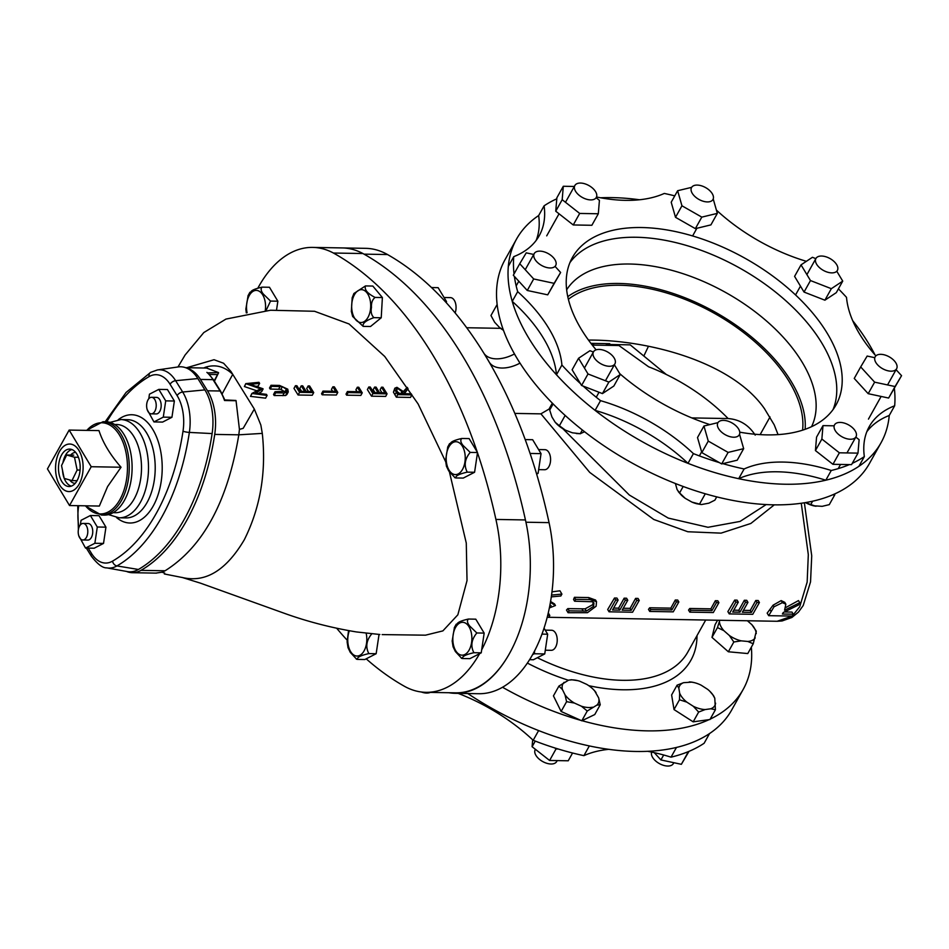<?xml version="1.0" encoding="UTF-8"?>
<svg xmlns="http://www.w3.org/2000/svg" width="949" height="949" viewBox="0 0 949 949"><rect width="100%" height="100%" fill="white"/><g stroke="black" fill="none" stroke-linecap="round" stroke-linejoin="round"><path stroke-width="1.42" d="M815.843 258.638L812.427 257.298L801.027 264.866L810.482 280.56L831.336 288.686L842.736 281.118L836.852 271.355M801.027 264.866L794.586 276.384L804.04 292.067L824.895 300.192L836.306 292.636L842.736 281.118M810.482 280.56L804.04 292.067M831.336 288.686L824.895 300.192M691.655 187.344L677.633 190.725L681.951 205.791L701.797 217.119L717.337 213.371L713.221 198.958M677.633 190.725L671.204 202.232L675.51 217.309L695.368 228.638L710.908 224.889L717.337 213.371M701.797 217.119L695.368 228.638M681.951 205.791L675.51 217.309M421.344 691.999A12.278 6.797 29.2 0 0 430.277 692.402M535.39 749.307L535.236 749.603A12.278 6.797 29.2 0 0 544.311 762.355A12.278 6.797 29.2 0 0 556.66 761.572L557.205 760.6M571.891 679.828L568.558 680.172L558.914 686.091L553.445 695.878L561.12 711.465L581.784 720.801L594.762 714.55L600.231 704.763L598.653 697.871L594.596 690.765M558.914 686.091L562.413 689.52L565.011 694.798L566.589 701.679L574.394 703.043L581.381 706.198L587.253 711.015L596.897 705.107L600.231 704.763M587.253 711.015L581.784 720.801M596.055 692.604A20.166 11.163 29.2 0 0 593.125 689.235A20.166 11.163 29.2 0 0 586.672 684.348L579.685 681.192A20.166 11.163 29.2 0 0 577.739 680.635A20.166 11.163 29.2 0 0 568.558 680.172M571.168 679.709L577.739 680.635M566.589 701.679L561.12 711.465M564.169 682.295A20.166 11.163 29.2 0 0 562.413 689.52M574.394 703.043A20.166 11.163 -150.8 0 1 565.011 694.798M581.381 706.198A20.166 11.163 29.2 0 0 592.52 707.219M596.897 705.107A20.166 11.163 29.2 0 0 598.653 697.871M651.69 752.106A12.278 6.797 29.2 0 0 656.506 761.679A12.278 6.797 29.2 0 0 669.318 765.95A12.278 6.797 29.2 0 0 673.339 763.601L673.849 762.711M691.821 682.141L683.6 682.675L677.088 685.166L671.619 694.953L674.015 709.555L693.185 721.845L709.947 719.52L715.416 709.733L714.787 698.239L713.019 695.143M714.787 698.239A20.166 11.163 29.2 0 0 709.816 691.263L713.672 695.831M709.816 691.263A20.166 11.163 29.2 0 0 707.646 689.342L701.169 685.19A20.166 11.163 29.2 0 0 694.419 682.663A20.166 11.163 29.2 0 0 689.271 681.892M677.088 685.166L678.843 688.274L679.662 693.209L679.484 699.769L674.015 709.555M679.484 699.769L686.791 702.106L693.268 706.258L698.654 712.058L693.185 721.845M698.654 712.058L705.166 709.555L710.837 708.773L715.416 709.733M683.6 682.675A20.166 11.163 29.2 0 0 678.843 688.274M679.662 693.209A20.166 11.163 29.2 0 0 686.791 702.106M705.166 709.555A20.166 11.163 -150.8 0 1 693.268 706.258M710.837 708.773A20.166 11.163 29.2 0 0 715.593 703.173M717.574 620.243L715.048 624.774L711.987 637.384L728.358 651.773L747.776 653.553L753.245 643.766L756.294 631.156L751.845 624.667L747.409 620.765M719.781 620.278L717.456 627.597L711.987 637.384M717.456 627.597L723.838 630.634L729.366 635.498L733.826 641.987L728.358 651.773M733.826 641.987L741.216 640.848L747.776 641.453L753.245 643.766M719.437 621.702A20.166 11.163 29.2 0 0 723.838 630.634M729.366 635.498A20.166 11.163 29.2 0 0 741.216 640.848M755.214 637.87A20.166 11.163 -150.8 0 1 747.776 641.453M756.246 633.6A20.166 11.163 29.2 0 0 751.845 624.667M554.702 747.919L556.031 748.963L558.178 748.998M532.674 739.817L532.092 746.721L549.601 760.469L568.226 760.79L572.567 753.008M535.248 741.098L532.092 746.721M556.031 748.963L549.601 760.469M686.246 752.474L687.788 752.794L688.535 751.549M654.252 752.652L660.919 759.935L681.358 764.313L689.01 751.347M663.683 755.001L660.919 759.935M687.788 752.794L681.358 764.313M574.323 186.455L563.303 186.265L562.188 199.693L579.685 213.442L598.309 213.762L599.424 200.346L596.138 197.748M563.303 186.265L556.873 197.783L555.746 211.212L573.243 224.96L591.868 225.281L598.309 213.762M562.188 199.693L555.746 211.212M579.685 213.442L573.243 224.96M533.741 254.462L526.232 252.849L519.744 263.715L533.694 278.959L554.133 283.336L560.622 272.47L555.141 266.479M519.744 263.715L513.314 275.234L527.264 290.477L547.703 294.842L560.622 272.47M533.694 278.959L527.264 290.477M554.133 283.336L547.703 294.842M580.373 183.05A12.278 6.797 -150.8 0 1 592.757 188.305A12.278 6.797 -150.8 0 1 596.292 197.463A12.278 6.797 -150.8 0 1 590.788 199.907A12.278 6.797 -150.8 0 1 578.404 194.652A12.278 6.797 -150.8 0 1 574.869 185.494A12.278 6.797 -150.8 0 1 580.373 183.05M534.251 253.549A12.278 6.797 -150.8 0 1 548.285 253.632A12.278 6.797 -150.8 0 1 555.675 265.542A12.278 6.797 -150.8 0 1 555.663 265.554A12.278 6.797 -150.8 0 1 541.63 265.471A12.278 6.797 -150.8 0 1 534.24 253.561A12.278 6.797 -150.8 0 1 534.251 253.549L525.224 269.706M497.442 306.835L496.422 305.744L497.134 304.487M503.35 329.991L499.459 327.429L494.666 322.292L490.953 315.531L496.422 305.744M503.468 330.323A20.166 11.163 -150.8 0 1 499.459 327.429M594.252 357.785A12.278 6.797 -150.8 0 1 593.481 351.865A12.278 6.797 -150.8 0 1 603.173 350.086A12.278 6.797 -150.8 0 1 614.122 357.927A12.278 6.797 -150.8 0 1 614.905 363.847A12.278 6.797 -150.8 0 1 605.213 365.614A12.278 6.797 -150.8 0 1 594.252 357.785M566.363 416.54L563.753 414.167M584.596 431.759L580.254 433.705L582.342 429.992M576.316 433.539L580.527 433.729L572.389 432.803L565.331 430.111L559.388 425.757L564.857 415.97M559.388 425.757L555.212 422.293L551.938 416.979L549.696 410.063L553.113 403.942M565.331 430.111A20.166 11.163 -150.8 0 1 557.004 424.203L555.212 422.293M557.004 424.203A20.166 11.163 -150.8 0 1 556.197 423.384M593.386 352.043L589.958 350.703L578.558 358.271L588.012 373.965L608.867 382.091L620.266 374.523L614.394 364.76M578.558 358.271L572.128 369.79L581.583 385.472L602.437 393.598L613.837 386.041L620.266 374.523M588.012 373.965L581.583 385.472M608.867 382.091L602.437 393.598M725.238 434.713A12.278 6.797 -150.8 0 1 717.871 422.815A12.278 6.797 -150.8 0 1 731.928 422.886A12.278 6.797 -150.8 0 1 739.295 434.784A12.278 6.797 -150.8 0 1 725.238 434.713M706.103 494.014L702.711 493.017M705 494.299L699.532 504.085L701.394 504.56L708.844 503.184L714.894 500.147L716.72 496.873M699.532 504.085L691.963 502.116L685.225 498.332L679.591 492.911L683.185 486.493M679.591 492.911L677.111 489.625L675.403 483.527M685.225 498.332A20.166 11.163 -150.8 0 1 681.394 495.153L678.262 491.594M701.394 504.56L696.791 503.753A20.166 11.163 -150.8 0 1 691.963 502.116M850.47 439.257A12.278 6.797 -150.8 0 1 838.086 434.001A12.278 6.797 -150.8 0 1 834.551 424.844A12.278 6.797 -150.8 0 1 840.067 422.412A12.278 6.797 -150.8 0 1 852.439 427.655A12.278 6.797 -150.8 0 1 855.974 436.825A12.278 6.797 -150.8 0 1 850.47 439.257M834.812 493.883L834.752 494.856L832.629 494.844M814.55 506.031A20.166 11.163 -150.8 0 1 813.471 505.781L822.202 506.327L829.284 504.643L834.752 494.856M815.938 506.292L810.778 504.524L812.641 501.191M810.778 504.524L805.523 502.59M813.471 505.781A20.166 11.163 -150.8 0 1 805.476 502.602M896.591 368.758A12.278 6.797 -150.8 0 1 882.558 368.675A12.278 6.797 -150.8 0 1 875.18 356.765A12.278 6.797 -150.8 0 1 875.18 356.753A12.278 6.797 -150.8 0 1 889.213 356.836A12.278 6.797 -150.8 0 1 896.603 368.746A12.278 6.797 -150.8 0 1 896.591 368.758M836.591 264.522A12.278 6.797 -150.8 0 1 837.374 270.441A12.278 6.797 -150.8 0 1 827.682 272.221A12.278 6.797 -150.8 0 1 816.721 264.391A12.278 6.797 -150.8 0 1 815.938 258.46A12.278 6.797 -150.8 0 1 825.63 256.693A12.278 6.797 -150.8 0 1 836.591 264.522M705.605 187.594A12.278 6.797 -150.8 0 1 712.972 199.492A12.278 6.797 -150.8 0 1 698.915 199.42A12.278 6.797 -150.8 0 1 691.548 187.522A12.278 6.797 -150.8 0 1 705.605 187.594M717.978 422.637L703.956 426.018L708.262 441.095L728.12 452.412L743.66 448.663L739.544 434.262M703.956 426.018L697.515 437.536L701.833 452.602L721.679 463.931L737.231 460.182L743.66 448.663M708.262 441.095L701.833 452.602M728.12 452.412L721.679 463.931M834.005 425.816L822.997 425.627L821.87 439.043L839.367 452.803L857.991 453.124L859.118 439.695L855.82 437.109M822.997 425.627L816.555 437.133L815.428 450.561L832.937 464.31L851.55 464.63L857.991 453.124M821.87 439.043L815.428 450.561M839.367 452.803L832.937 464.31M874.67 357.666L867.161 356.053L860.684 366.919L874.634 382.162L895.061 386.54L901.55 375.674L896.07 369.683M860.684 366.919L854.242 378.437L868.193 393.681L888.632 398.046L901.55 375.674M874.634 382.162L868.193 393.681M895.061 386.54L888.632 398.046M86.478 430.383L103.014 421.712L105.849 421.759A46.679 27.058 91 0 1 130.155 450.17A46.679 27.058 91 0 1 124.355 500.467A46.679 27.058 91 0 1 104.236 515.105L101.389 515.046L85.161 505.805M69.526 505.532L99.348 506.054L107.569 486.6L121.045 467.24C110.274 454.939 102.907 442.732 98.969 430.597L69.147 430.075L47.45 468.901L69.526 505.532L91.223 466.718L69.147 430.075M121.045 467.24L91.223 466.718M79.17 484.132A23.784 13.784 -89 0 0 82.124 458.497A23.784 13.784 -89 0 0 69.751 444.025A23.784 13.784 -89 0 0 59.502 451.487A23.784 13.784 -89 0 0 56.537 477.11A23.784 13.784 -89 0 0 68.921 491.582A23.784 13.784 -89 0 0 79.17 484.132A23.761 13.772 91 0 1 68.601 491.546A23.761 13.772 91 0 1 56.489 476.849A23.761 13.772 91 0 1 59.514 451.499A23.761 13.772 91 0 1 69.419 444.049A23.761 13.772 91 0 1 82.053 458.26A23.761 13.772 91 0 1 79.158 484.12M61.59 454.962A18.707 10.842 91 0 1 70.06 449.114A18.707 10.842 91 0 1 79.479 460.811A18.707 10.842 91 0 1 77.071 480.657A18.707 10.842 91 0 1 69.419 486.517A18.707 10.842 91 0 1 59.348 475.449A18.707 10.842 91 0 1 61.59 454.962M77.142 470.028L74.485 457.228L66.679 454.998L61.531 465.591L64.188 478.391L71.982 480.609L77.142 470.028L80.072 470.075M74.485 457.228L78.435 457.288M66.679 454.998L73.761 455.129M71.982 480.609L77.047 480.704M87.688 529.779A8.28 4.792 91 0 1 82.86 539.981A8.28 4.792 91 0 1 78.316 533.646A8.28 4.792 91 0 1 83.144 523.433A8.28 4.792 91 0 1 87.688 529.779M155.102 400.146A8.28 4.792 91 0 1 155.743 409.043A8.28 4.792 91 0 1 151.282 413.847A8.28 4.792 91 0 1 147.736 411A8.28 4.792 91 0 1 147.107 402.103A8.28 4.792 91 0 1 151.567 397.299A8.28 4.792 91 0 1 155.102 400.146M151.567 397.299L156.514 397.382A8.28 4.792 91 0 1 160.832 402.423A8.28 4.792 91 0 1 159.8 411.344A8.28 4.792 91 0 1 156.229 413.93L151.282 413.847M148.779 398.758L149.456 394.179L158.803 389.387L167.451 389.541L174.367 401.012L171.935 417.287L162.599 422.08L153.952 421.925L147.166 409.541M158.803 389.387L165.719 400.869L163.287 417.133L153.952 421.925M174.367 401.012L165.719 400.869M171.935 417.287L163.287 417.133M83.144 523.433L88.103 523.516A8.28 4.792 91 0 1 92.409 528.557A8.28 4.792 91 0 1 91.377 537.478A8.28 4.792 91 0 1 87.818 540.076L82.86 539.981M80.357 524.904L81.045 520.313L90.38 515.521L99.028 515.675L105.944 527.158L103.524 543.421L94.176 548.214L85.529 548.071L78.743 535.675M90.38 515.521L97.296 527.003L94.876 543.279L85.529 548.071M105.944 527.158L97.296 527.003M103.524 543.421L94.876 543.279M371.474 307.476C370.632 311.853 371.439 315.246 373.894 317.642C365.887 320.489 362.316 323.395 363.17 326.373L370.513 326.503L381.225 317.773L382.388 297.547L372.827 286.052L365.484 285.922C364.262 289.682 367.453 293.514 375.057 297.417C372.352 299.67 371.154 303.016 371.474 307.476M352.625 316.444L363.17 326.373M351.344 311.474L352.186 297.749M373.894 317.642L381.225 317.773M375.057 297.417L382.388 297.547M353.87 293.526L365.484 285.922M455.14 312.921A10.036 5.813 -89 0 0 456.042 308.437A10.036 5.813 -89 0 0 450.431 297.618L444.061 297.5M446.338 302.755L446.516 301.58L438.13 287.666L431.498 287.547M445.247 301.557L446.516 301.58M245.85 309.172L248.104 295.566M250.785 292.956C250.156 290.928 253.941 288.994 262.126 287.144C260.512 288.674 260.904 290.975 263.324 294.048L270.524 301.07L266.111 310.43M262.126 287.144L269.469 287.262L277.855 301.201L276.491 310.323M270.524 301.07L277.855 301.201M448.818 692.723A125.375 72.67 -89 0 0 455.164 693.316A125.375 72.67 -89 0 0 507.608 656.767M455.164 693.316L478.687 693.719A125.375 72.67 -89 0 0 549.056 522.626A457.904 265.423 -89 0 0 486.054 356.8A457.904 265.423 -89 0 0 387.524 254.546L364.013 254.142M648.464 346.278L643.825 356.029M590.93 343.36L609.732 343.68L610.231 344.511M588.463 340.062L589.459 340.074C646.506 339.896 731.169 360.928 764.419 408.592L774.206 424.82L778.073 434.618M802.581 430.17A137.724 76.217 29.2 0 0 746.685 334.95A137.724 76.217 29.2 0 0 620.1 285.258A137.724 76.217 29.2 0 0 568.38 299.279M770.019 416.955L760.137 434.618M366.195 658.831A457.821 265.364 -89 0 0 405.187 686.708A125.387 72.682 -89 0 0 425.923 692.331L455.437 692.841A125.387 72.682 91 0 0 525.438 519.945A457.821 265.364 91 0 0 460.087 351.877A457.821 265.364 91 0 0 362.945 253.537A125.387 72.682 91 0 0 342.209 247.926L365.745 248.341A125.375 72.67 91 0 1 387.524 254.546M792.237 616.043L799.71 606.779L807.16 582.081L808.311 554.631L801.264 503.255M774.301 504.844L750.825 523.48L721.062 533.136L687.823 531.748L653.778 519.471L589.72 472.4L540.942 413.859M804.372 502.78L811.727 555.794L810.541 581.867L803.198 605.545L798.441 612.117L791.881 617.479L782.106 620.954L777.148 621.275L792.19 616.079M562.852 428.723L629.329 495.022L668.238 518.083L708.001 527.288L740.042 521.428L766.163 504.571M536.149 240.429A133.655 73.963 29.2 0 0 538.664 215.542A208.768 115.529 29.2 0 0 516.541 239.077L505.034 259.682A208.768 115.529 29.2 0 0 564.311 414.677A208.768 115.529 29.2 0 0 773.613 504.832A208.768 115.529 29.2 0 0 869.509 463.385M639.496 199.764A208.768 115.529 29.2 0 0 612.437 197.629A208.768 115.529 29.2 0 0 600.575 197.772M516.541 239.077A208.768 115.529 29.2 0 0 575.818 394.084A208.768 115.529 29.2 0 0 785.131 484.227A208.768 115.529 29.2 0 0 881.028 442.78A208.768 115.529 29.2 0 0 889.237 415.484L894.67 405.769A133.655 73.963 29.2 0 0 869.225 426.659A133.655 73.963 29.2 0 0 864.337 456.599A208.768 115.529 29.2 0 1 852.285 463.326M874.99 354.843A208.768 115.529 29.2 0 0 852.724 320.738M821.834 343.063A151.033 83.583 29.2 0 0 691.667 247.06A151.033 83.583 29.2 0 0 569.958 262.553A151.033 83.583 29.2 0 1 636.316 237.262A151.033 83.583 29.2 0 1 784.171 299.291A151.033 83.583 29.2 0 1 833.044 409.588A151.033 83.583 29.2 0 0 821.834 343.063M811.549 426.682A140.333 77.664 29.2 0 0 802.261 362.352A140.333 77.664 29.2 0 0 679.033 272.422A140.333 77.664 29.2 0 0 566.648 289.825M805.132 429.316A140.333 77.664 29.2 0 0 791.395 381.783A140.333 77.664 29.2 0 0 682.236 296.705A140.333 77.664 29.2 0 0 567.775 296.657M502.531 687.266A208.768 115.529 29.2 0 0 580.717 720.327M582.022 720.694A208.768 115.529 29.2 0 0 647.289 730.86A208.768 115.529 29.2 0 0 709.081 719.639M710.172 719.14A208.768 115.529 29.2 0 0 743.186 689.413A208.768 115.529 29.2 0 0 751.335 647.182M467.762 693.529A208.768 115.529 29.2 0 0 635.771 751.466A208.768 115.529 29.2 0 0 731.667 710.018L743.186 689.413M785.855 604.169L784.764 602.33L781.157 600.598L782.391 602.662L785.855 604.169L784.586 610.183L799.77 602.698L798.512 600.575L785.831 607.514M799.77 602.698L798.465 605.011L783.269 612.496L782.415 614.015L793.269 614.205L792.213 616.079L768.69 615.676L774.04 606.767L782.391 602.662M781.157 600.598L773.091 605.177L767.172 613.125L768.69 615.676M773.091 605.177L774.04 606.767M793.269 614.205L792.012 612.081L784.372 611.951M759.414 602.532L758.204 600.515L755.795 600.468L750.244 610.456L751.406 612.402L756.994 602.496L759.414 602.532L752.759 614.311L729.235 613.908L735.89 602.129L738.298 602.164L732.699 612.069L739.947 612.2L745.534 602.295L747.954 602.342L742.355 612.235L751.406 612.402M747.954 602.342L746.744 600.314L744.336 600.278L738.785 610.266L739.947 612.2M738.298 602.164L737.1 600.148L734.68 600.1L727.871 611.619L729.235 613.908M755.795 600.468L756.994 602.496M750.244 610.456L743.423 610.337M744.336 600.278L745.534 602.295M738.785 610.266L733.779 610.171M734.68 600.1L735.89 602.129M718.903 602.639L717.776 600.753L715.356 600.705L710.884 608.843L711.952 610.634L716.483 602.603L718.903 602.639L713.304 612.544L689.781 612.141L690.836 610.266L711.952 610.634M715.356 600.705L716.483 602.603M710.884 608.843L689.769 608.475L690.836 610.266M689.769 608.475L688.547 610.065L689.781 612.141M678.843 601.951L677.705 600.053L675.297 600.005L670.824 608.143L671.892 609.934L676.423 601.903L678.843 601.951L673.244 611.844L649.721 611.441L650.777 609.566L671.892 609.934M675.297 600.005L676.423 601.903M670.824 608.143L649.709 607.775L650.777 609.566M649.709 607.775L648.487 609.365L649.721 611.441M639.235 600.444L638.025 598.428L635.616 598.38L630.065 608.368L631.227 610.302L636.815 600.409L639.235 600.444L632.58 612.224L609.056 611.808L615.711 600.041L618.119 600.076L612.52 609.982L619.768 610.112L625.355 600.207L627.775 600.243L622.176 610.148L631.227 610.302M627.775 600.243L626.565 598.226L624.157 598.178L618.606 608.167L619.768 610.112M618.119 600.076L616.921 598.06L614.501 598.012L607.692 609.531L609.056 611.808M635.616 598.38L636.815 600.409M630.065 608.368L623.244 608.25M624.157 598.178L625.355 600.207M618.606 608.167L613.6 608.084M614.501 598.012L615.711 600.041M595.557 600.053L588.653 597.562L574.442 597.312L573.552 599.46L574.596 601.215L575.652 599.341L589.851 599.59L596.518 601.666L596.114 606.245L587.455 612.686L568.083 612.722L569.139 610.848L586.411 611.061L593.635 606.304L593.944 602.923L592.212 601.737L574.596 601.215M593.303 602.235L592.686 604.703L585.094 608.855L567.822 608.617L566.494 610.041L568.083 612.722M567.822 608.617L569.139 610.848M585.094 608.855L586.411 611.061M592.686 604.703L593.635 606.304M574.442 597.312L575.652 599.341M551.559 595.082L561.915 594.098L559.946 590.8L551.986 591.856M550.42 602.401L555.462 605.521L554.513 603.92L550.574 601.5M547.739 615.201L549.815 615.498L548.747 617.384L547.241 617.17M549.732 606.138L551.108 605.676L549.957 604.952M561.915 594.098L560.847 595.984L551.31 596.885M555.462 605.521L549.364 607.941M548.285 612.924L549.815 615.498M483.278 352.245L488.818 361.379A28.15 16.833 148.9 0 0 489.209 362.091A28.15 16.833 148.9 0 0 519.933 363.159L520.028 363.159M484.12 353.586A28.15 16.833 148.9 0 0 514.405 353.977L519.933 363.159M552.342 403.159L549.02 409.09L540.859 413.859L514.832 413.408M126.514 571.428A44.888 26.014 -89 0 0 132.386 572.698A44.888 26.014 -89 0 0 140.974 570.361A190.595 110.475 -89 0 0 214.723 434.405A44.888 26.014 -89 0 0 207.499 390.786L200.441 379.422A44.888 26.014 -89 0 0 186.597 368.07M207.499 390.786L220.073 391A1.281 0.783 -31.9 0 1 220.654 391.273L224.806 399.944L235.933 400.454A1.281 0.747 91 0 1 236.052 400.727L239.433 429.387L238.816 434.82C227.618 501.618 203.039 546.932 165.079 570.776L161.971 572.211L155.766 573.113M161.971 572.211L164.675 573.066L164.355 573.967L182.92 577.644C205.897 582.745 226.36 570.112 244.308 539.744C260.429 507.442 266.42 471.997 262.292 433.396L260.845 425.033L254.332 409.078L243.181 428.331L239.433 429.387M382.15 634.596L425.496 635.178L442.875 630.895L457.845 614.81L467.027 580.622L466.279 543.077L449.482 472.187M445.615 461.629L418.106 403.942L384.736 356.468L349.054 323.965L314.534 311.272L270.548 310.24L225.957 319.078L203.81 332.553L185.091 355.009L177.985 366.966M254.332 409.078L230.987 371.522L223.596 363.242L214.035 359.718L186.763 367.702M394.843 388.177L393.432 392.186L396.338 397.192L410.514 397.429L411.89 394.879L397.738 394.63L394.82 389.624L394.843 388.177L396.943 387.322L403.361 391.557L407.216 387.358L408.023 388.663L404.167 392.85L404.701 393.705L411.237 393.823L411.89 394.879M404.559 393.479L408.023 388.663M368.793 386.99L367.382 389.588L371.51 396.184L385.674 396.421L387.062 393.847L372.91 393.598L368.793 386.99L370.252 387.014L373.704 392.578L378.058 392.649L374.606 387.085L376.053 387.109L379.517 392.672L384.962 392.767L381.498 387.204L382.945 387.228L387.062 393.847M374.606 387.085L373.194 389.683L375.033 392.601M381.498 387.204L380.098 389.802L381.937 392.72M347.429 391.522L346.017 394.132L346.67 395.187L360.834 395.413L362.245 392.827L348.081 392.578L347.429 391.522L360.134 391.747L357.322 387.228L358.781 387.251L362.245 392.827M357.322 387.228L355.911 389.837L357.085 391.688M322.98 391.095L321.545 393.74L322.197 394.796L336.361 395.021L337.785 392.4L323.633 392.151L322.98 391.095L335.685 391.32L332.874 386.812L334.333 386.836L337.785 392.4M332.874 386.812L331.45 389.446L332.589 391.261M295.436 385.709L293.976 388.402L298.105 395.009L312.268 395.235L313.716 392.578L299.552 392.328L295.436 385.709L296.895 385.733L300.347 391.296L304.712 391.379L301.248 385.816L302.695 385.84L306.159 391.403L311.604 391.498L308.14 385.935L309.599 385.958L313.716 392.578M301.248 385.816L299.789 388.485L301.568 391.32M308.14 385.935L306.693 388.604L308.484 391.439M251.888 393.467L250.489 396.374L265.601 398.165L267.096 395.413L251.888 393.467L260.489 388.817L245.779 383.633L258.958 382.317L259.623 383.384L250.133 384.321L262.956 388.734L255.53 393.052L266.444 394.345L267.096 395.413M245.779 383.633L244.379 386.54L256.811 390.798M255.993 386.338L258.128 386.124L259.623 383.384M258.484 393.396L261.616 391.7L263.098 388.971M275.008 391.747L286.681 391.249L286.361 389.22L284.902 391.901L280.928 389.339L270.168 389.054L269.516 388.011L270.987 385.282L279.54 385.436L287.772 389.185L288.259 391.949L284.214 392.957L275.661 392.803L275.008 391.747L273.537 394.476L274.19 395.531L285.602 395.508L286.835 394.582M205.138 368.022L205.589 367.192L203.75 367.998M205.589 367.192C215.435 364.096 224.486 366.48 232.742 374.333L222.137 393.882M206.633 368.058L218.424 372.554M207.772 372.886L218.412 372.566A1.281 0.747 91 0 1 218.59 372.779L217.57 374.582L209.385 374.44M336.717 628.274A457.821 265.364 -89 0 0 347.085 640.089M425.923 692.331A125.387 72.682 -89 0 0 479.589 653.683M481.665 649.863A125.387 72.682 -89 0 0 495.912 519.435A457.821 265.364 -89 0 0 477.489 452.756M477.264 452.092A457.821 265.364 -89 0 0 430.561 351.367A457.821 265.364 -89 0 0 333.419 253.027A125.387 72.682 -89 0 0 312.684 247.404A125.387 72.682 -89 0 0 257.926 288.01M236.052 400.727L224.533 400.525A44.888 26.014 -89 0 0 220.073 391L213.015 379.647A44.888 26.014 -89 0 0 206.894 372.376M214.415 381.237L218.59 372.779M250.489 396.374L251.983 393.61M244.379 386.54L245.874 383.787M286.361 389.22L282.399 386.646L271.639 386.338L270.987 385.282M280.928 389.339L282.399 386.646M285.602 395.508L287.072 392.791M274.19 395.531L275.661 392.803M270.168 389.054L271.639 386.338M298.105 395.009L299.552 392.328M322.197 394.796L323.633 392.151M346.67 395.187L348.081 392.578M371.51 396.184L372.91 393.598M393.432 392.186L394.82 389.624M396.338 397.192L397.738 394.63M397.168 391.403L398.533 393.598L403.254 393.681L401.937 391.534L397.595 388.378L396.35 388.924L397.168 391.403M396.54 390.312L397.595 388.378M396.196 390.941L400.561 394.072M78.731 505.698A182.244 105.636 -89 0 0 78.601 506.564A36.596 21.21 -89 0 0 78.981 527.336M88.21 548.119L91.519 553.457A36.596 21.21 -89 0 0 112.528 561.144A182.244 105.636 -89 0 0 183.015 431.19A36.596 21.21 -89 0 0 177.131 395.614L170.096 384.298A36.596 21.21 -89 0 0 149.088 376.611A182.244 105.636 -89 0 0 106.81 421.807M118.257 419.695A54.14 31.388 91 0 1 156.538 436.967A54.14 31.388 91 0 1 153.536 505.437A54.14 31.388 91 0 1 116.561 517.596M105.197 421.747L126.075 392.447L150.677 372.34L157.475 369.932L178.21 366.931A44.935 26.05 91 0 1 197.855 378.568L204.889 389.897A44.935 26.05 91 0 1 212.113 433.574A190.595 110.475 91 0 1 138.4 569.471A44.935 26.05 91 0 1 127.356 571.583L106.739 567.87A41.566 24.093 91 0 0 116.952 565.924L138.4 569.471M755.214 435.128C748.666 424.974 739.639 419.446 728.12 418.556L691.809 417.916M594.62 345.116L591.607 344.238M592.259 345.08L618.962 345.543L648.63 366.8A130.582 72.266 -150.8 0 1 728.12 418.556M666.305 374.499L630.231 344.855L606.458 344.44L605.972 345.317M606.458 344.44L607.728 345.353M356.67 659.247L350.288 652.39L347.986 647.598M347.109 641.951L348.544 630.622M371.771 633.849C366.361 640.373 365.389 646.957 368.829 653.588C360.62 655.462 356.836 657.396 357.488 659.401L364.819 659.531L376.16 653.719L379.042 634.454M356.326 659.104L357.488 659.401M368.829 653.588L376.16 653.719M461.724 658.369L455.354 651.512L453.053 646.72M452.175 641.073L454.417 627.467M457.098 624.857C456.469 622.841 460.253 620.895 468.438 619.045C466.825 620.575 467.216 622.888 469.636 625.96L476.837 632.971C471.428 639.496 470.443 646.079 473.895 652.71C465.674 654.585 461.902 656.518 462.554 658.523L469.885 658.653L481.226 652.841L484.168 633.102L475.781 619.175L468.438 619.045M461.38 658.238L462.554 658.523M473.895 652.71L481.226 652.841M476.837 632.971L484.168 633.102M545.295 650.207L551.239 650.314A10.036 5.813 -89 0 0 556.766 644.027A10.036 5.813 -89 0 0 555.497 632.983A10.036 5.813 -89 0 0 551.594 630.255L545.224 630.136M455.093 477.798L448.711 470.941L446.41 466.149M445.532 460.502L447.774 446.896M450.467 444.286C449.838 442.258 453.61 440.324 461.795 438.474C460.182 440.004 460.573 442.305 462.993 445.378L470.194 452.4C464.785 458.925 463.812 465.508 467.252 472.139C459.031 474.014 455.259 475.947 455.911 477.952L463.242 478.082L474.583 472.27L477.525 452.531L469.138 438.592L461.795 438.474M454.749 477.655L455.911 477.952M467.252 472.139L474.583 472.27M470.194 452.4L477.525 452.531M538.652 469.636L544.607 469.731A10.036 5.813 -89 0 0 550.123 463.456A10.036 5.813 -89 0 0 548.854 452.412A10.036 5.813 -89 0 0 544.951 449.672L538.593 449.565M530.42 454.429L529.483 451.665M536.648 474.097L538.095 473.361L541.037 453.634L532.662 439.719L525.212 439.589M536.422 473.326L538.095 473.361M530.562 453.456L541.037 453.634M532.626 654.585L534.263 653.754L534.714 650.706M529.613 659.674L533.421 659.745L544.738 653.932L547.68 634.217L544.05 628.179M534.263 653.754L544.738 653.932M541.986 634.11L547.68 634.217M583.908 755.653A208.768 115.529 29.2 0 1 533.184 740.291L538.617 730.576A208.768 115.529 29.2 0 0 589.341 745.926L583.908 755.653A133.655 73.963 29.2 0 1 608.712 749.33M676.459 747.444A208.768 115.529 29.2 0 0 709.544 733.553L704.122 743.269A208.768 115.529 29.2 0 1 671.026 757.16L676.459 747.444M533.184 740.291A133.655 73.963 29.2 0 0 458.142 693.363M671.026 757.16A133.655 73.963 29.2 0 0 647.633 751.311M739.757 432.175A151.033 83.583 29.2 0 0 766.685 434.879A151.033 83.583 29.2 0 0 836.057 404.891A151.033 83.583 29.2 0 0 793.174 292.755A151.033 83.583 29.2 0 0 641.749 227.535A151.033 83.583 29.2 0 0 572.377 257.523A151.033 83.583 29.2 0 0 596.126 349.837M514.37 276.384A208.768 115.529 29.2 0 0 517.679 291.651A133.655 73.963 29.2 0 1 561.903 365.045L556.47 374.76A133.655 73.963 29.2 0 0 512.246 301.367A208.768 115.529 29.2 0 1 508.332 266.361L513.765 256.645A133.655 73.963 29.2 0 0 539.198 235.755A133.655 73.963 29.2 0 0 544.097 205.826A208.768 115.529 29.2 0 1 556.79 198.804M513.765 256.645A208.768 115.529 29.2 0 0 514.05 273.905M561.903 365.045A208.768 115.529 29.2 0 0 580.491 383.657M583.161 386.089A208.768 115.529 29.2 0 0 600.539 400.656A133.655 73.963 29.2 0 1 693.411 453.622A208.768 115.529 29.2 0 0 719.389 462.626M722.865 463.646A208.768 115.529 29.2 0 0 744.123 468.972A133.655 73.963 29.2 0 1 783.067 462.068A133.655 73.963 29.2 0 1 831.241 470.49A208.768 115.529 29.2 0 0 849.402 464.595M894.67 405.769A208.768 115.529 29.2 0 0 894.361 388.438M838.418 288.84A208.768 115.529 29.2 0 1 846.52 297.369A133.655 73.963 29.2 0 0 875.88 355.863M716.4 210.085A133.655 73.963 29.2 0 0 806.377 261.319M674.763 195.862A208.768 115.529 29.2 0 0 664.3 193.442A133.655 73.963 29.2 0 1 596.518 196.989M619.744 373.657A151.033 83.583 29.2 0 0 709.852 424.594M831.241 470.49L825.808 480.206A133.655 73.963 29.2 0 0 777.634 471.795A133.655 73.963 29.2 0 0 738.69 478.687L744.123 468.972M538.664 215.542L544.097 205.826M825.808 480.206A208.768 115.529 29.2 0 0 858.904 466.315L864.337 456.599M738.69 478.687A208.768 115.529 29.2 0 1 687.978 463.337L693.411 453.622M556.47 374.76A208.768 115.529 29.2 0 0 595.106 410.371L600.539 400.656M512.246 301.367L517.679 291.651M687.978 463.337A133.655 73.963 29.2 0 0 595.106 410.371M889.237 415.484A133.655 73.963 29.2 0 0 866.84 431.7M103.014 421.712A46.679 27.058 91 0 1 127.308 450.111A46.679 27.058 91 0 1 121.508 500.42A46.679 27.058 91 0 1 101.389 515.046M86.834 430.383A45.599 26.43 91 0 1 121.579 438.972A45.599 26.43 91 0 1 119.882 499.66A45.599 26.43 91 0 1 85.517 505.817M71.329 486.125A18.47 10.7 91 0 1 64.235 478.403M64.129 478.118A18.47 10.7 91 0 1 62.515 470.324M62.931 462.709A18.47 10.7 91 0 1 65.517 455.2A18.47 10.7 91 0 1 71.958 449.565M75.161 483.385A15.481 8.968 91 0 1 69.692 479.957M70.606 455.069A15.481 8.968 91 0 1 75.695 452.436M370.668 307.381A16.43 9.526 91 0 1 360.252 322.482A16.43 9.526 91 0 1 351.711 304.807A16.43 9.526 91 0 1 362.127 289.706A16.43 9.526 91 0 1 370.668 307.381M247.084 312.755A16.43 9.526 91 0 1 250.88 293.194A16.43 9.526 91 0 1 262.719 294.878A16.43 9.526 91 0 1 265.293 310.477M549.056 522.626L525.936 522.223M537.336 657.728A142.208 78.696 29.2 0 0 622.473 680.314A142.208 78.696 29.2 0 0 687.8 652.082L705.712 620.029M696.993 635.64A148.898 82.397 -150.8 0 1 622.52 689.769A148.898 82.397 -150.8 0 1 588.76 685.676M568.415 680.243A148.898 82.397 -150.8 0 1 527.383 663.078M769.995 609.721L771.051 611.488M581.915 608.867L583.244 611.097M588.653 597.562L589.851 599.59M214.723 434.405L238.816 434.82L262.292 433.396M200.441 379.422L213.015 379.647A1.281 0.783 -31.9 0 1 213.596 379.908L207.748 372.862M140.974 570.361L165.079 570.776M525.438 519.945L495.912 519.435M362.945 253.537L333.419 253.027M214.166 380.846L217.57 374.582M278.662 389.185L280.121 386.48M282.743 395.662L284.214 392.957M394.891 394.831L396.279 392.281M400.798 393.645L401.937 391.534M125.873 517.929A49.123 28.482 -89 0 0 147.344 501.985A49.123 28.482 -89 0 0 153.074 449.245A49.123 28.482 -89 0 0 127.581 419.683L120.879 419.565A49.123 28.482 91 0 1 146.371 449.126A49.123 28.482 91 0 1 140.642 501.867A49.123 28.482 91 0 1 119.159 517.81L125.873 517.929M78.601 506.564A5.018 0.913 -171.4 0 1 77.735 505.888L78.387 529.578M113.322 512.579A44.117 25.564 -89 0 0 134.45 498.403A44.117 25.564 -89 0 0 139.218 449.601A44.117 25.564 -89 0 0 114.853 424.594M157.475 369.932A41.566 24.093 91 0 1 175.636 380.691L182.683 392.02L204.889 389.897M177.131 395.614A5.018 3.037 148.1 0 1 182.683 392.02A41.566 24.093 91 0 1 189.361 432.412L212.113 433.574M183.015 431.19A5.018 0.913 -171.4 0 0 189.361 432.412A187.226 108.518 91 0 1 116.952 565.924A5.018 3.855 60 0 1 112.528 561.144M170.096 384.298A5.018 3.037 148.1 0 1 175.636 380.691L197.855 378.568M150.677 372.34A5.018 3.855 60 0 0 149.088 376.611M91.519 553.457A5.018 3.037 148.1 0 0 91.353 556.173C97.51 564.169 102.634 568.071 106.739 567.87M366.148 633.256A16.43 9.526 91 0 1 362.554 653.114A16.43 9.526 91 0 1 350.608 651.56A16.43 9.526 91 0 1 349.362 630.765M455.674 650.682A16.43 9.526 91 0 1 455.556 627.455A16.43 9.526 91 0 1 469.031 626.779A16.43 9.526 91 0 1 469.15 650.018A16.43 9.526 91 0 1 455.674 650.682M449.031 470.111A16.43 9.526 91 0 1 448.913 446.872A16.43 9.526 91 0 1 462.388 446.208A16.43 9.526 91 0 1 462.507 469.435A16.43 9.526 91 0 1 449.031 470.111M595.047 691.275L593.125 689.235M691.133 682.023L694.419 682.663M574.869 185.494L565.485 202.279M559.044 213.798L546.707 235.862M518.795 281.212L516.173 285.91M593.481 351.865L584.442 368.034M578.012 379.541L577.348 380.739M614.905 363.847L605.45 380.751M599.021 392.269L596.245 397.24M701.619 451.878L699.377 455.9M855.974 436.825L846.971 452.934M840.541 464.441L838.204 468.628M896.603 368.746L887.552 384.926M881.123 396.445L868.454 419.114M815.938 258.46L806.911 274.629M800.47 286.147L795.547 294.961M696.898 228.258L692.604 235.957M70.012 444.037L69.419 444.049M352.672 316.575L351.296 311.189M352.103 298.022L353.918 293.455M246.313 312.909L245.838 308.947M247.974 295.851L249.919 292.268M500.586 328.33L466.706 327.737M777.16 621.275L548.795 617.301M548.119 617.289L547.217 617.277M869.509 463.373L881.028 442.78M596.518 601.666L595.474 599.922M181.947 577.383L200.441 583.149L285.661 613.778C308.437 621.868 332.031 627.918 356.421 631.939L379.873 634.501M185.601 367.69L207.368 368.07M132.386 572.698L156.49 573.125M342.209 247.926L312.684 247.404M220.654 391.273L213.596 379.908M288.259 391.949L286.8 394.654M120.879 419.565L110.072 422.4M86.323 548.083L91.353 556.173M108.471 514.595L119.159 517.81M348.034 647.752L347.097 641.726M453.088 646.874L452.151 640.848M454.286 627.752L456.232 624.169M446.457 466.303L445.52 460.277M447.643 447.181L449.589 443.598"/></g></svg>
